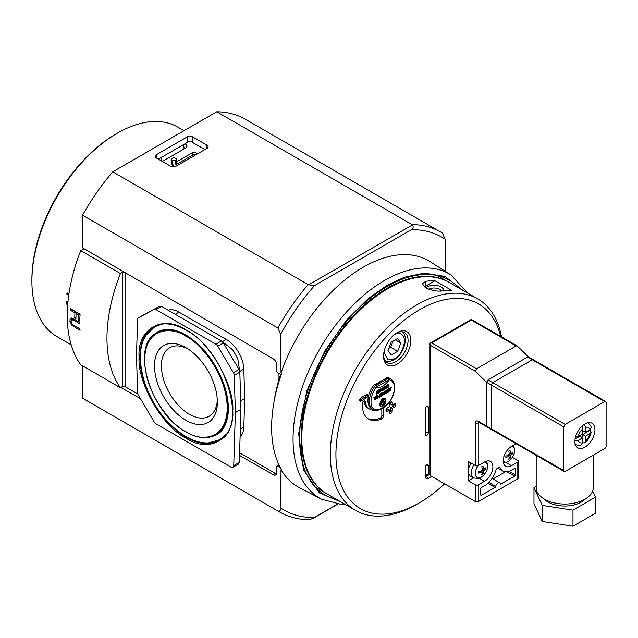 <?xml version="1.0" encoding="UTF-8"?>
<svg xmlns="http://www.w3.org/2000/svg" width="638" height="638" viewBox="0 0 638 638"><rect width="100%" height="100%" fill="white"/><g stroke="black" fill="none" stroke-linecap="round" stroke-linejoin="round"><path stroke-width="0.96" d="M185.929 438.091C162.65 426.981 137.066 382.664 139.084 356.945C137.066 328.905 162.65 314.135 185.929 329.902C209.208 341.011 234.792 385.328 232.774 411.039C234.792 439.08 209.208 453.857 185.929 438.091M153.559 335.014L157.682 331.848L165.513 329.423C171.59 328.865 178.369 330.699 185.841 334.934C203.554 346.011 216.465 363.118 224.584 386.237C227.614 395.799 228.827 404.596 228.221 412.619C226.681 427.3 220.684 432.572 216.968 434.534L212.159 436.52M226.004 434.478L219.919 439.646L208.291 442.931C201.106 443.171 193.617 441.049 185.841 436.567C167.108 424.876 153.423 407.044 144.794 383.063C138.542 362.224 138.948 346.29 146.014 335.253L154.723 326.736L162.243 324.048M196.384 154.484A2.6 1.499 0 0 0 195.483 152.634A2.6 1.499 0 0 0 192.166 152.809L176.838 161.661L176.471 159.269A2.6 1.499 0 0 0 173.656 157.905A2.6 1.499 0 0 0 171.295 159.524L172.172 165.338A2.169 1.252 0 0 0 172.356 165.744A2.169 1.252 0 0 0 172.802 166.119A2.169 1.252 0 0 0 174.142 166.478L175.291 166.534M73.649 320.244L71.536 319.726L71.017 320.762L71.512 323.147L72.836 324.694L79.957 328.873A137.872 79.598 120 0 0 80.037 330.325L72.006 325.404L69.981 321.488L70.06 319.128L70.762 318.155L71.791 317.987L79.806 322.318A137.872 79.598 120 0 0 79.814 323.801L73.649 320.244M326.744 493.724A122.113 70.499 -60 0 1 326.393 493.525A122.113 70.499 -60 0 1 307.675 395.68A122.113 70.499 -60 0 1 387.449 288.073A122.113 70.499 -60 0 1 448.506 282.02A122.113 70.499 -60 0 1 448.849 282.227M274.093 401.493A122.113 70.499 -60 0 1 278.128 382.696A122.113 70.499 -60 0 1 280.584 374.514M155.042 326.09A65.594 37.873 -120 0 0 144.212 338.531M155.927 333.211C130.264 346.92 150.991 413.807 186.049 431.966C197.046 438.17 206.664 439.303 214.91 435.371A59.015 34.069 60 0 0 228.061 407.857A59.015 34.069 60 0 0 186.328 335.58A59.015 34.069 60 0 0 155.927 333.211L156.884 332.581A59.071 34.109 60 0 1 166.446 329.36M187.716 348.779A39.564 22.84 -120 0 0 170.059 347.487A39.564 22.84 -120 0 0 161.422 365.845A39.564 22.84 -120 0 0 189.398 414.293A39.564 22.84 -120 0 0 209.607 416A39.564 22.84 -120 0 0 217.319 400.058M217.367 402.147A44.461 25.672 60 0 1 185.929 420.298A44.461 25.672 60 0 1 154.492 365.845A44.461 25.672 60 0 1 185.929 347.694A44.461 25.672 60 0 1 217.367 402.147M80.739 250.622A137.872 79.598 120 0 0 80.739 364.8L120.43 387.721L122.281 386.652L122.281 272.474L120.43 273.543L80.739 250.622L84.049 248.716M183.864 147.211L185.459 148.136M122.281 272.474A1.97 1.14 180 0 1 124.41 272.219M161.334 160.864A1.89 1.093 0 0 0 163.679 160.704L186.344 147.617A1.89 1.093 0 0 0 186.767 147.258A1.89 1.093 0 0 0 186.471 146.158A1.97 1.14 0 0 0 186.926 145.432A1.97 1.14 0 0 0 186.344 144.627L184.94 143.813M276.493 474.074L239.601 452.773M137.856 394.029L125.072 386.652A1.97 1.14 0 0 0 122.281 386.652M74.933 312.859L70.244 310.148A137.872 79.598 -60 0 1 70.324 308.601L80.077 314.231A137.872 79.598 120 0 0 79.822 321.105L78.665 320.435A137.872 79.598 -60 0 1 78.833 315.108L76.089 313.521A137.872 79.598 120 0 0 75.922 318.633L74.766 317.963A137.872 79.598 -60 0 1 74.933 312.859L76.145 312.157L76.145 313.489M120.43 387.721A137.872 79.598 -60 0 1 120.43 273.543M186.471 146.158L186.344 144.627M185.833 147.912L186.344 146.517M278.128 382.696L278.128 372.879M278.128 465.445L278.128 463.036M168.145 310.204A24.818 14.331 60 0 1 178.999 312.134L226.283 339.432A24.818 14.331 60 0 1 243.82 369.115L244.697 398.63L243.82 427.133A24.818 14.331 60 0 1 240.095 436.775M195.316 155.098A1.459 0.845 0 0 0 192.971 154.882L175.913 164.732L175.338 160.928A1.459 0.845 0 0 0 173.759 160.162A1.459 0.845 0 0 0 172.427 161.079L173.217 166.303M176.838 161.661L175.913 164.732M71.448 309.255L70.244 310.148M71.448 309.446L76.145 312.157M75.946 317.285L74.766 317.963M78.833 315.108L80.045 314.406L77.302 312.819L76.089 313.521M79.838 319.758L78.665 320.435M71.009 320.898L69.981 321.488M70.06 319.128L71.432 318.338A7.823 4.514 -120 0 0 71.249 319.989M73.027 324.814L72.006 325.404M74.199 325.547A9.315 5.375 -120 0 0 75.117 326.138L73.952 326.808M75.117 326.138L79.957 328.937M73.88 318.888A2.632 1.523 -120 0 0 72.915 318.928L71.536 319.726M73.729 320.292L75.013 319.55M240.693 400.943L244.697 398.63M144.013 314.622L138.446 317.836A3.94 2.273 -120 0 0 138.406 317.852L159.659 306.208L161.589 306.423L221.41 340.955L223.348 342.981L238.987 369.45L239.832 372.145L237.791 358.915L233.38 350.764L231.738 349.05M232.144 349.329L221.41 340.955L215.835 344.177L156.023 309.637A3.94 2.273 -120 0 0 154.085 309.422L159.659 306.208M223.348 342.981L217.773 346.195L233.412 372.664A3.94 2.273 60 0 1 234.266 375.359L239.832 372.145L240.941 409.325L239.306 462.367L238.492 464.057L232.926 467.271A3.94 2.273 -120 0 0 233.739 465.58L239.306 462.367M234.266 375.359L235.366 412.539L240.941 409.325M138.446 317.836L154.085 309.422M232.926 467.271A3.94 2.273 -120 0 1 230.956 467.08L156.023 423.815A3.94 2.273 -120 0 1 154.085 421.798L138.446 395.321A3.94 2.273 -120 0 1 137.593 392.633L136.492 355.454L137.593 319.55A3.94 2.273 -120 0 1 138.406 317.852M235.366 412.539L233.739 465.58M217.773 346.195A3.94 2.273 -120 0 0 215.835 344.177M204.439 442.852A65.594 37.873 -120 0 0 220.628 439.694M223.499 428.186A59.071 34.109 60 0 1 215.931 434.853L214.91 435.371M450.954 274.938A129.506 74.774 -60 0 0 384.626 280.401A129.506 74.774 -60 0 0 293.049 439.016A129.506 74.774 -60 0 0 321.488 499.187L299.589 487.767A130.567 75.38 120 0 1 281.007 469.728L281.677 470.054A130.527 75.364 120 0 1 271.613 427.476A130.527 75.364 120 0 1 281.677 373.278L281.007 372.831A130.567 75.38 -60 0 1 430.116 261.692L450.954 274.938L467.774 293.145M337.263 499.801A124.083 71.639 -60 0 1 326.042 495.582A124.083 71.639 -60 0 1 306.049 396.421A124.083 71.639 -60 0 1 387.314 286.382A124.083 71.639 -60 0 1 450.109 280.688A124.083 71.639 -60 0 1 459.376 288.296M412.14 224.568A161.502 93.244 -60 0 1 440.874 232.128L245.51 119.338A161.502 93.244 120 0 0 216.776 111.778L412.507 224.879C413.663 226.761 413.272 228.38 411.327 229.72A157.634 91.011 -60 0 1 445.141 239.242L442.429 233.061L440.874 232.128A161.502 93.244 -60 0 1 442.357 233.022M216.776 111.778L112.743 171.845L308.632 284.843L314.486 285.625L411.327 229.72M156.382 158.001A4.019 2.321 180 0 1 155.225 156.621A4.019 2.321 180 0 1 156.382 154.715L187.117 136.971A4.019 2.321 180 0 1 192.804 136.971L206.911 145.121A4.019 2.321 180 0 1 208.068 147.027A4.019 2.321 180 0 1 206.911 148.407L176.184 166.151A4.019 2.321 180 0 1 170.498 166.151L156.382 158.001M112.743 171.845A161.502 93.244 120 0 0 82.525 215.189L277.881 327.98L280.672 334.208L281.007 372.831M82.525 215.189L82.525 247.831L273.287 358.923A4.921 2.839 60 0 1 276.748 364.84L276.892 371.34A0.981 0.566 60 0 0 277.546 372.496L280.377 374.362A1.97 1.14 60 0 1 281.071 375.032M158.376 159.157L187.779 142.178L187.117 136.971M192.804 136.971L192.142 142.178L204.918 149.555M192.142 142.178A3.086 1.778 0 0 0 187.779 142.178M445.436 271.429L445.141 239.242M184.087 148.925L183.537 144.627M161.693 160.959L161.254 157.49M281.007 469.728L280.672 507.96A157.634 91.011 120 0 0 314.486 517.49L337.366 504.164M239.521 455.396L273.287 474.72A4.921 2.839 60 0 0 275.736 474.951A4.921 2.839 60 0 0 276.748 472.806L276.892 466.466A0.981 0.566 60 0 1 277.099 466.035A0.981 0.566 60 0 1 277.546 466.059L280.186 467.375M140.432 398.678L120.853 387.473M82.525 365.829L82.525 398.184L277.881 510.974C279.787 511.429 280.712 510.424 280.672 507.96M314.486 517.49L309.582 519.763C298.432 519.651 288.36 517.011 279.372 511.859A161.502 93.244 120 0 1 277.881 510.974M82.525 398.184A161.502 93.244 120 0 0 84.009 399.069L279.372 511.859M68.713 295.402L66.926 294.373A120.933 69.821 -60 0 1 67.022 292.818L68.92 293.919M67.588 306.248L66.559 303.449L66.719 301.335L67.931 302.037L67.724 304.406M31.9 281.238L31.9 279.627A118.963 68.681 120 0 1 116.02 133.932L117.408 133.127A120.933 69.821 120 0 0 31.9 281.238A120.933 69.821 120 0 0 56.949 336.593L71.193 344.823M184.023 130.686L177.874 127.137A120.933 69.821 120 0 0 117.408 133.127L116.02 133.932M68.314 293.568L66.926 294.373M67.764 302.755L66.559 303.449M397.195 332.613L397.195 332.613A19.299 11.141 120 0 0 383.55 356.251A19.299 11.141 120 0 0 397.195 364.131A19.299 11.141 120 0 0 410.848 340.493A19.299 11.141 120 0 0 397.195 332.613M383.566 355.414A17.33 10.009 120 0 0 387.138 362.583A17.33 10.009 120 0 0 395.807 361.722A17.33 10.009 120 0 0 407.132 346.45A17.33 10.009 120 0 0 404.468 332.558A17.33 10.009 120 0 0 396.485 333.052M382.106 380.551A14.77 8.525 120 0 0 380.487 381.341L380.487 381.341A14.77 8.525 120 0 0 378.9 382.401M380.599 381.42A12.8 7.393 120 0 0 379.762 381.787M389.459 412.379A1.97 1.14 120 0 0 389.866 413.28A1.97 1.14 120 0 0 390.847 413.185A1.97 1.14 120 0 0 392.242 410.768L392.242 408.36L394.332 407.148A1.97 1.14 120 0 0 395.616 405.417A1.97 1.14 120 0 0 395.313 403.838A1.97 1.14 120 0 0 394.332 403.934L392.242 405.138L392.242 402.73A1.97 1.14 120 0 0 391.836 401.828A1.97 1.14 120 0 0 390.312 402.355A1.97 1.14 120 0 0 389.459 404.34L389.459 406.749L387.37 407.953A1.97 1.14 120 0 0 386.078 409.692A1.97 1.14 120 0 0 386.381 411.271A1.97 1.14 120 0 0 387.37 411.175L389.459 409.963L389.459 412.379A1.97 1.14 120 0 0 390.847 409.963L390.847 407.554L392.936 406.35A1.97 1.14 120 0 0 394.332 403.934M368.046 418.743A30.528 17.625 120 0 0 380.28 418.05A1.97 1.14 120 0 0 380.431 417.978A1.97 1.14 120 0 0 381.827 415.561L381.827 409.094M374.506 410.194A22.489 12.983 -60 0 1 369.705 409.165A22.489 12.983 -60 0 1 365.231 401.549A1.97 1.14 120 0 0 364.84 400.879A1.97 1.14 120 0 0 363.373 401.358A1.97 1.14 120 0 0 362.472 403.264A30.528 17.625 120 0 0 368.732 419.174A30.528 17.625 120 0 0 381.676 418.855A1.97 1.14 120 0 0 381.827 418.775A1.97 1.14 120 0 0 383.215 416.367L383.215 408.328A1.97 1.14 120 0 0 383.215 408.28M444.59 483.803A118.174 68.226 -60 0 1 419.485 502.752A118.174 68.226 -60 0 1 335.923 454.511A118.174 68.226 -60 0 1 419.485 309.781A118.174 68.226 -60 0 1 500.615 336.338M501.484 336.84A122.113 70.499 120 0 0 477.75 298.911A122.113 70.499 120 0 0 416.694 304.956A122.113 70.499 120 0 0 336.92 412.563A122.113 70.499 120 0 0 355.637 510.408A122.113 70.499 120 0 0 416.694 504.363L419.485 502.752L416.694 504.363M477.75 298.911L449.2 282.427A122.113 70.499 120 0 0 388.143 288.472A122.113 70.499 120 0 0 308.369 396.078A122.113 70.499 120 0 0 327.095 493.932L355.637 510.408M442.461 290.936C437.118 291.582 431.543 290.545 425.745 287.826L422.284 283.806L425.745 281.294A122.113 70.499 -60 0 1 434.964 280.736L451.68 290.386A122.113 70.499 120 0 0 442.461 290.936M425.849 287.89A9.745 5.63 180 0 1 441.002 286.901A9.745 5.63 180 0 1 443.849 290.761M441.472 291.048A7.784 4.49 0 0 0 439.606 289.317A7.784 4.49 0 0 0 428.768 289.221M429.765 474.305L428.257 475.174L428.257 465.525A1.97 1.14 120 0 0 427.851 464.624A1.97 1.14 120 0 0 426.328 465.15A1.97 1.14 120 0 0 425.466 467.136L425.466 476.785A3.94 2.273 120 0 0 426.288 478.588A3.94 2.273 120 0 0 428.257 478.388L431.735 476.379M425.466 408.759L425.466 434.486A1.97 1.14 120 0 0 425.881 435.395A1.97 1.14 120 0 0 427.396 434.861A1.97 1.14 120 0 0 428.257 432.883L428.257 407.156A1.97 1.14 120 0 0 427.851 406.246A1.97 1.14 120 0 0 426.328 406.781A1.97 1.14 120 0 0 425.466 408.759M360.988 401.023L366.563 397.809A1.97 1.14 120 0 0 367.847 396.07A1.97 1.14 120 0 0 367.544 394.491A1.97 1.14 120 0 0 366.563 394.595L360.988 397.809A1.97 1.14 120 0 0 359.704 399.54A1.97 1.14 120 0 0 360.007 401.119A1.97 1.14 120 0 0 360.988 401.023L359.593 400.217L365.167 397.003A1.97 1.14 120 0 0 366.563 394.595M428.257 478.388A1.97 1.14 60 0 1 426.862 475.98L426.375 476.363L425.466 475.174A1.97 1.14 120 0 0 425.881 476.076A1.97 1.14 120 0 0 426.04 476.147M392.242 408.36L390.847 407.554M389.459 409.963L388.064 409.165L385.974 410.37L387.37 411.175M392.242 402.73L390.847 401.924L390.847 404.34L392.242 405.138M363.875 400.967A22.489 12.983 120 0 0 368.317 408.36L369.705 409.165M425.881 476.076L426.375 476.363L428.257 475.174A1.97 1.14 0 0 0 425.466 475.174M434.964 280.736L425.745 286.063A11.819 6.827 0 0 0 424.43 286.964M391.198 342.191L387.984 350.477L391.198 355.055L397.634 351.339L400.847 343.053L397.634 338.475L391.198 342.191M400.847 343.053L395.273 339.839M397.634 351.339L390.663 347.319L393.08 341.107M388.781 348.404L390.663 347.319M484.601 461.944A8.693 5.016 -60 0 1 487.568 466.298A8.693 5.016 -60 0 1 481.419 476.945A8.693 5.016 -60 0 1 475.278 473.396A8.693 5.016 -60 0 1 478.237 465.612M511.62 446.345A8.693 5.016 -60 0 1 514.579 450.699A8.693 5.016 -60 0 1 510.089 460.126A8.693 5.016 -60 0 1 503.183 460.963M473.93 464.719A10.886 6.284 -60 0 0 471.315 472.91A10.886 6.284 -60 0 0 473.707 477.966L470.788 476.442A11.029 6.364 -60 0 1 468.507 472.933L468.507 480.885L475.47 484.904L475.47 501.627L430.347 475.581A1.97 1.14 0 0 1 429.765 474.776L429.765 343.38L430.347 345.317L475.19 371.212L486.611 382.306L486.611 426.048L478.253 421.224C476.57 420.458 475.645 420.992 475.47 422.835L475.47 465.604L468.507 461.585L468.507 469.544A11.029 6.364 -60 0 1 471.011 463.029M468.507 469.544A11.029 6.364 120 0 0 468.364 471.315A11.029 6.364 120 0 0 468.507 472.933M516.11 443.745L511.54 446.393A11.819 6.827 120 0 0 503.183 460.859A11.819 6.827 120 0 0 505.631 466.274A11.819 6.827 120 0 0 511.54 465.684L517.801 462.071L517.801 478.795A1.97 1.14 0 0 0 518.383 477.99L518.383 461.266A1.97 1.14 180 0 1 517.801 462.071M475.47 501.627A1.97 1.14 0 0 0 478.253 501.627L517.801 478.795M479.258 478.245L484.521 481.283L478.253 484.904A1.97 1.14 180 0 1 475.47 484.904M468.507 480.885L473.627 477.926M475.47 465.604A1.97 1.14 0 0 0 478.253 465.604L484.521 461.992A11.819 6.827 120 0 1 490.431 461.402A11.819 6.827 120 0 1 492.241 470.876A11.819 6.827 120 0 1 484.521 481.283M487.998 426.854A1.97 1.14 -60 0 1 487.017 426.95A1.97 1.14 -60 0 1 486.611 426.048A1.97 1.14 120 0 0 487.017 426.95L478.66 422.125A1.97 1.14 -60 0 1 478.253 421.224M517.251 345.987L528.671 357.081L527.554 357.057L487.998 379.897L486.611 382.306L486.611 426.048L491.34 428.784A1.97 1.14 120 0 0 491.754 429.685A1.97 1.14 120 0 0 492.735 429.581M475.19 371.212L476.578 368.796L516.134 345.963L517.346 346.075M471.291 320.069L471.291 319.407L429.765 343.38L431.735 342.909L471.291 320.069L516.134 345.963M488.804 482.424L495.726 486.419A0.981 0.566 -60 0 1 495.048 487.432L481.459 495.279A0.981 0.566 -60 0 1 480.964 495.327A0.981 0.566 -60 0 1 480.757 494.873L480.757 488.764A0.981 0.566 -60 0 1 481.459 487.56L484.521 485.789A17.33 10.009 -60 0 0 496.077 469.68A0.981 0.566 -60 0 1 496.731 468.77L499.323 467.271A0.981 0.566 -60 0 1 499.817 467.223A0.981 0.566 -60 0 1 499.985 467.431A17.33 10.009 -60 0 0 502.872 471.051A17.33 10.009 -60 0 0 511.54 470.19L514.603 468.42A0.981 0.566 -60 0 1 515.097 468.372A0.981 0.566 -60 0 1 515.297 468.826L515.297 474.935A0.981 0.566 -60 0 1 514.603 476.139L501.013 483.987A0.981 0.566 -60 0 1 500.519 484.035A0.981 0.566 -60 0 1 500.336 483.756A3.349 1.93 -60 0 0 499.706 482.806L492.081 478.412M495.726 486.419A3.349 1.93 -60 0 1 497.377 483.452A3.349 1.93 -60 0 1 499.706 482.806M518.383 461.266A1.97 1.14 180 0 0 517.801 460.461L512.466 457.374M493.022 478.955L505.36 471.825M482.176 472.495A2.05 1.18 -60 0 1 481.451 472.08L478.843 473.133L478.843 471.753L481.451 470.7A2.05 1.18 -60 0 1 482.176 469.448A19.674 11.364 -120 0 0 481.778 466.657L482.974 465.971A19.674 11.364 60 0 1 483.373 468.763A2.05 1.18 -60 0 1 484.09 469.177L485.917 467.67L485.917 469.05L484.09 470.557A2.05 1.18 -60 0 1 483.373 471.809A19.674 11.364 60 0 1 482.974 474.138L481.778 474.831A19.674 11.364 -120 0 0 482.176 472.495L480.924 470.94M481.451 472.08L481.132 471.067M482.974 474.138L482.137 472.91M481.746 470.039L483.373 471.809M482.328 470.373L484.09 470.557M485.917 469.05L484.425 468.938M482.121 468.866L484.09 469.177M482.328 468.994L483.373 468.763M509.188 456.896A2.05 1.18 -60 0 1 508.47 456.481L505.854 457.534L505.854 456.154L508.47 455.101A2.05 1.18 -60 0 1 509.188 453.849A19.674 11.364 -120 0 0 508.797 451.066L509.993 450.372A19.674 11.364 60 0 1 510.392 453.163A2.05 1.18 -60 0 1 511.11 453.578L512.936 452.071L512.936 453.451L511.11 454.958A2.05 1.18 -60 0 1 510.392 456.21A19.674 11.364 60 0 1 509.993 458.547L508.797 459.232A19.674 11.364 -120 0 0 509.188 456.896L507.944 455.349M508.47 456.481L508.151 455.468M509.993 458.547L509.148 457.31M508.765 454.439L510.392 456.21M509.347 454.774L511.11 454.958M512.936 453.451L511.445 453.339M509.14 453.267L511.11 453.578M509.347 453.395L510.392 453.163M376.268 387.138L389.164 379.698C392.537 380.495 394.284 383.239 394.412 387.936C395.058 404.978 370.375 419.23 371.013 401.446C371.141 396.605 372.895 391.836 376.268 387.138L376.524 385.145L388.119 378.446L385.456 378.621L378.956 382.369L376.524 385.145M378.956 382.369L373.836 384.969A17.728 10.232 -60 0 0 367.951 400.64A17.728 10.232 -60 0 0 371.627 408.751L373.015 409.556A17.728 10.232 -60 0 1 369.346 401.446A17.728 10.232 -60 0 1 377.64 383.039M388.119 378.446L389.164 379.698M384.674 386.891A1.651 0.957 120 0 0 384.602 386.851A1.651 0.957 120 0 0 384.339 386.772L384.483 386.851A1.651 0.957 -60 0 1 384.746 386.931A1.651 0.957 -60 0 1 385.081 387.545A2.64 1.523 -60 0 1 384.881 388.941A1.356 0.782 -60 0 1 384.339 389.722A1.802 1.045 -60 0 1 383.55 390.145A1.412 0.813 -60 0 1 383.231 390.081A1.412 0.813 -60 0 1 382.967 389.706A2.759 1.595 -60 0 1 382.896 389.14A2.759 1.595 -60 0 1 383.015 388.295L382.872 388.215A2.759 1.595 120 0 0 382.76 389.052A2.759 1.595 120 0 0 382.832 389.627A1.412 0.813 120 0 0 383.095 390.001A1.412 0.813 120 0 0 383.167 390.033M389.052 390.32A1.013 0.582 120 0 0 388.989 390.273A1.013 0.582 120 0 0 388.717 390.233A8.637 4.984 120 0 0 388.295 390.344A1.595 0.917 -60 0 1 388.008 390.4L388.135 389.762A1.109 0.638 -60 0 1 388.67 389.371A2.089 1.204 -60 0 1 389.196 389.355L389.052 388.821A2.712 1.563 120 0 0 388.359 389.028A1.284 0.742 120 0 0 387.633 389.786A0.949 0.55 120 0 0 387.481 390.368A0.949 0.55 120 0 0 387.681 390.799A0.949 0.55 120 0 0 387.689 390.807L387.808 390.879A0.949 0.55 -60 0 1 387.816 390.879A0.949 0.55 -60 0 1 387.625 390.448A0.949 0.55 -60 0 1 387.776 389.866L387.633 389.786M377.879 395.52A1.651 0.957 120 0 0 377.816 395.48A1.651 0.957 120 0 0 377.552 395.401L377.688 395.48A1.651 0.957 -60 0 1 377.951 395.56A1.651 0.957 -60 0 1 378.286 396.174A2.64 1.523 -60 0 1 378.087 397.57A1.356 0.782 -60 0 1 377.552 398.359A1.802 1.045 -60 0 1 376.763 398.774A1.412 0.813 -60 0 1 376.444 398.71A1.412 0.813 -60 0 1 376.181 398.335A2.759 1.595 -60 0 1 376.109 397.769A2.759 1.595 -60 0 1 376.221 396.932L376.085 396.844A2.759 1.595 120 0 0 375.965 397.689A2.759 1.595 120 0 0 376.045 398.256A1.412 0.813 120 0 0 376.3 398.63A1.412 0.813 120 0 0 376.372 398.67M387.258 389.89L386.787 389.993L387.258 389.89L387.258 391.668A2.68 1.547 -60 0 1 387.21 392.187A1.045 0.598 -60 0 1 386.636 393.136A1.97 1.14 -60 0 1 385.974 393.479A1.053 0.606 -60 0 1 385.703 393.439A1.053 0.606 -60 0 1 385.527 393.215A2.241 1.292 -60 0 1 385.464 392.745A2.241 1.292 -60 0 1 385.464 392.705L385.328 392.625A2.241 1.292 120 0 0 385.328 392.665A2.241 1.292 120 0 0 385.384 393.136A1.053 0.606 120 0 0 385.559 393.359A1.053 0.606 120 0 0 385.639 393.391M384.786 399.436A4.003 2.313 120 0 0 384.714 399.388A4.003 2.313 120 0 0 381.636 400.465A4.003 2.313 120 0 0 379.881 404.492A4.003 2.313 120 0 0 380.711 406.326A4.003 2.313 120 0 0 380.782 406.358M385.687 401.302A4.003 2.313 -60 0 1 383.94 405.329A4.003 2.313 -60 0 1 380.854 406.406A4.003 2.313 -60 0 1 380.025 404.572A4.003 2.313 -60 0 1 381.771 400.544A4.003 2.313 -60 0 1 384.858 399.476A4.003 2.313 -60 0 1 385.687 401.302M383.247 389.108A2.648 1.531 -60 0 1 383.239 388.933A2.648 1.531 -60 0 1 383.286 388.414A1.077 0.622 -60 0 1 383.685 387.585A1.037 0.598 -60 0 1 384.387 387.25A1.507 0.869 -60 0 1 384.451 387.282A1.507 0.869 -60 0 1 384.762 387.912A1.731 0.997 -60 0 1 384.419 389.236A0.997 0.574 -60 0 1 383.558 389.738A1.428 0.829 -60 0 1 383.542 389.73A1.428 0.829 -60 0 1 383.247 389.108M376.452 397.737A2.648 1.531 -60 0 1 376.452 397.57A2.648 1.531 -60 0 1 376.5 397.043A1.077 0.622 -60 0 1 376.891 396.206A1.037 0.598 -60 0 1 377.6 395.879A1.507 0.869 -60 0 1 377.664 395.911A1.507 0.869 -60 0 1 377.975 396.541A1.731 0.997 -60 0 1 377.632 397.873A0.997 0.574 -60 0 1 376.771 398.367A1.428 0.829 -60 0 1 376.755 398.359A1.428 0.829 -60 0 1 376.452 397.737M380.376 404.364A3.501 2.026 -60 0 1 381.907 400.847A3.501 2.026 -60 0 1 384.602 399.906A3.501 2.026 -60 0 1 385.328 401.509A3.501 2.026 -60 0 1 383.805 405.034A3.501 2.026 -60 0 1 381.101 405.967A3.501 2.026 -60 0 1 380.376 404.364M381.038 405.928A3.501 2.026 120 0 0 383.709 404.907A3.501 2.026 120 0 0 385.192 401.43A3.501 2.026 120 0 0 384.531 399.866M386.118 378.135L387.13 377.297A17.728 10.232 -60 0 1 389.347 378.047L390.743 378.852A17.728 10.232 -60 0 0 386.118 378.135L385.456 378.621M384.339 386.772A1.667 0.965 120 0 0 383.414 387.266A1.364 0.79 120 0 0 382.872 388.215M387.808 387.218L389.028 386.676L387.808 387.386L387.808 386.325L388.949 385.663L388.805 385.248L387.808 385.823M388.949 385.328L387.808 385.982L388.893 384.076L387.338 384.969L387.338 387.832L389.028 386.676M378.828 392.402L380.049 391.86L378.828 392.569L378.828 391.501L379.969 390.847L379.825 390.432L378.828 391.006M379.969 390.512L378.828 391.166L379.913 389.26L378.366 390.153L378.366 393.016L380.049 391.86M377.672 390.879A0.925 0.534 120 0 0 377.21 390.839A2.887 1.667 120 0 0 376.891 391.006L376.253 391.373L376.253 394.236L377.098 392.769L378.302 393.207L377.425 392.474A1.037 0.598 -60 0 0 377.935 391.381A0.925 0.534 -60 0 0 377.353 390.919L377.21 390.839M377.066 392.785L377.879 393.455M382.066 388.933L382.066 390.879L382.537 390.767L382.537 387.904L381.939 388.087L381.38 389.906M380.719 389.555L381.556 390.544L382.202 388.494L382.202 390.958M381.939 388.087L381.476 390.105L380.862 388.869L380.272 389.052L380.272 391.907L380.719 391.812L380.719 389.347L381.357 390.655M386.772 385.304L386.221 388.151L385.535 386.173L385.041 386.301L386.038 388.741L387.242 385.185L386.126 387.888M388.765 390.743L388.63 391.405A1.196 0.694 -60 0 1 387.952 391.852A2.034 1.172 -60 0 1 387.465 391.82L387.609 392.37A2.68 1.547 -60 0 0 388.382 392.163A1.356 0.782 -60 0 0 389.028 391.541A1.005 0.582 -60 0 0 389.196 390.408A1.013 0.582 -60 0 0 389.124 390.352A1.013 0.582 -60 0 0 388.861 390.312L388.717 390.233M377.552 395.401A1.667 0.965 120 0 0 376.627 395.903A1.364 0.79 120 0 0 376.085 396.844M374.697 397.474L374.697 399.835L375.168 399.723L375.168 397.203L375.997 396.389L373.868 397.458L374.012 397.873L374.841 397.394L374.841 399.914M375.997 396.389L373.868 397.458M380.862 395.64L381.532 396.054L380.695 393.678L380.152 393.829L379.315 397.171L380.958 395.584L381.181 396.254M380.695 393.678L380.152 393.829M383.318 392.482A1.539 0.885 120 0 0 383.255 392.442A1.539 0.885 120 0 0 382.808 392.386A3.621 2.089 120 0 0 382.194 392.649L381.628 392.976L381.628 395.839L382.337 395.584A4.235 2.448 -60 0 0 382.928 395.161A1.38 0.797 -60 0 0 383.502 394.348A1.946 1.124 -60 0 0 383.701 393.08A1.539 0.885 -60 0 0 383.39 392.522A1.539 0.885 -60 0 0 382.944 392.466L382.808 392.386M384.539 391.756L384.539 393.263A2.337 1.348 -60 0 1 384.531 393.534L384.132 394.101A2.345 1.356 -60 0 1 383.701 394.26L383.837 394.707A2.074 1.196 -60 0 0 384.578 394.276A0.845 0.486 -60 0 0 385.009 393.303L384.874 391.102L384.02 391.596L384.682 391.676L384.682 393.343A2.337 1.348 -60 0 1 384.666 393.614L384.267 394.18A2.345 1.356 -60 0 1 383.837 394.34L383.837 394.707M386.787 389.993L386.787 391.788A1.571 0.909 -60 0 1 386.74 392.25L386.405 392.793A1.093 0.63 -60 0 1 385.918 393.024L386.062 393.104A0.694 0.399 -60 0 1 385.815 392.833A2.887 1.667 -60 0 1 385.791 392.514L385.655 390.655L385.328 392.625M390.065 388.606L390.065 390.966L390.528 390.855L390.528 388.335L391.365 387.521L389.236 388.59L389.371 389.005L390.201 388.526L390.201 391.046M391.365 387.521L389.236 388.59M385.033 398.997A4.506 2.6 -60 0 1 385.615 399.659L385.751 399.739A4.514 2.608 -60 0 0 384.921 398.567A4.514 2.608 -60 0 0 380.998 400.297L381.261 400.672A4.506 2.6 -60 0 1 385.105 399.037A4.506 2.6 -60 0 1 385.751 399.739M384.85 398.527A4.514 2.608 120 0 0 384.786 398.487A4.514 2.608 120 0 0 380.854 400.217L381.261 400.672M376.452 387.386C380.615 388.087 384.794 385.679 388.981 380.152M383.015 388.295A1.364 0.79 -60 0 1 383.55 387.346L383.414 387.266M383.55 387.346A1.667 0.965 -60 0 1 384.483 386.851M387.338 384.969L387.481 387.912M389.028 384.156L387.481 385.049M378.366 390.153L378.501 393.096M380.049 389.339L378.501 390.233M376.891 391.006L377.026 391.086A2.887 1.667 -60 0 1 377.353 390.919M376.253 391.373L376.388 394.316M377.026 391.086L376.388 391.453M382.537 387.904L382.074 388.167M380.272 389.052L380.415 391.987M380.862 388.869L380.415 389.132M385.041 386.301L386.038 388.741M387.776 389.866A1.284 0.742 -60 0 1 388.494 389.108A2.712 1.563 -60 0 1 389.196 388.901M388.438 390.424A8.637 4.984 -60 0 1 388.861 390.312M387.465 391.82L387.609 392.37M387.952 391.852L388.095 391.931A2.034 1.172 -60 0 1 387.609 391.899M388.63 391.405L388.765 391.485A1.196 0.694 -60 0 1 388.095 391.931M388.773 390.759L388.765 391.485M387.681 390.799L387.816 390.879A1.268 0.734 -60 0 0 388.199 390.879A25.448 14.69 -60 0 1 388.638 390.751L388.917 390.839M376.221 396.932A1.364 0.79 -60 0 1 376.763 395.983L376.627 395.903M376.763 395.983A1.667 0.965 -60 0 1 377.688 395.48M380.288 393.909L379.458 397.251M382.194 392.649L382.329 392.729A3.621 2.089 -60 0 1 382.944 392.466M381.628 392.976L381.763 395.919M382.329 392.729L381.763 393.056M385.009 391.182L384.156 391.676M385.328 390.839L385.464 392.705M386.405 392.793L386.54 392.872A1.093 0.63 -60 0 1 386.062 393.104M386.787 391.788L386.931 391.868A1.571 0.909 -60 0 1 386.875 392.33L386.54 392.872M386.931 390.081L386.931 391.868M377.01 392.506L377.042 391.405A2.01 1.164 -60 0 1 377.249 391.301L377.289 392.306A1.858 1.069 -60 0 1 377.01 392.506L376.715 392.506M380.487 394.188L380.87 395.313L380.104 395.751L380.487 394.188M382.098 395.401L382.345 393.048A1.547 0.893 -60 0 1 383.127 392.928A1.428 0.821 -60 0 1 383.39 393.614A1.244 0.718 -60 0 1 383.031 394.659A1.826 1.053 -60 0 1 382.345 395.249L382.098 395.401M383.454 389.666A0.997 0.574 120 0 0 384.283 389.156L384.419 389.236M384.283 389.156A1.731 0.997 120 0 0 384.626 387.832L384.762 387.912M384.626 387.832A1.507 0.869 120 0 0 384.379 387.25M376.867 392.418A1.858 1.069 120 0 0 377.154 392.218L377.289 392.306M377.154 392.218L377.401 391.277M376.667 398.303A0.997 0.574 120 0 0 377.489 397.785L377.632 397.873M377.489 397.785A1.731 0.997 120 0 0 377.832 396.461L377.975 396.541M377.832 396.461A1.507 0.869 120 0 0 377.592 395.879M380.87 395.313L380.152 395.568M380.439 394.38L380.726 395.233M382.21 395.169A1.826 1.053 120 0 0 382.888 394.579L383.031 394.659M382.888 394.579A1.244 0.718 120 0 0 383.255 393.534L383.39 393.614M383.255 393.534A1.428 0.821 120 0 0 383.055 392.896M382.034 401.773L381.221 403.878L381.899 404.963L381.077 403.798L381.899 401.693L383.669 400.831L381.899 401.693M382.034 405.042L383.669 404.101L384.491 401.996L383.669 400.831M383.47 403.806L382.242 404.516L381.628 403.647L382.242 402.068L383.47 401.358L384.076 402.227L383.47 403.806L382.162 404.404M384.076 402.227L383.326 403.726M383.406 401.39L383.94 402.147M605.685 401.525L604.704 401.605L565.156 424.437L563.761 426.854L563.761 470.589A1.97 1.14 120 0 0 564.167 471.49A1.97 1.14 120 0 0 565.156 471.394L604.704 448.562A1.97 1.14 120 0 0 606.1 446.145L606.1 402.411L605.685 401.525L533.264 359.712L532.291 359.792L492.735 382.625L491.34 385.041L491.34 428.784A1.97 1.14 120 0 0 491.754 429.685L487.017 426.95M604.704 401.605L532.291 359.792L533.264 359.712L528.527 356.977L527.554 357.057L487.998 379.897L486.611 382.306L491.34 385.041L491.34 428.784L563.761 470.589M584.934 447.11A14.18 8.19 120 0 0 594.193 434.614A14.18 8.19 120 0 0 592.024 423.257A14.18 8.19 120 0 0 584.934 423.959A14.18 8.19 120 0 0 575.667 436.456A14.18 8.19 120 0 0 577.845 447.812A14.18 8.19 120 0 0 584.934 447.11M585.548 498.844A23.638 13.645 180 0 1 548.026 502.034A23.638 13.645 180 0 1 543.927 498.844M593.292 455.149L593.292 487.56A28.558 16.484 180 0 1 575.667 502.792A28.558 16.484 180 0 1 544.541 499.219A28.558 16.484 180 0 1 536.183 487.56L536.183 455.333M590.062 430.315L582.701 434.566L585.485 436.177L589.99 433.577L591.187 432.133L590.062 430.315A12.608 7.281 -60 0 0 590.158 429.621M585.485 436.177L585.485 441.137L584.815 442.892L582.701 442.748L581.681 444.694C580.436 445.587 578.211 445.476 575.005 444.359M578.203 436.528L582.701 433.928L582.701 428.967A8.669 5 120 0 0 578.203 436.528L575.452 437.221M584.472 424.238L585.485 427.356L585.485 432.317L589.99 429.717L591.179 427.795C591.306 426.455 590.118 424.701 587.614 422.523M581.92 426.232L582.701 428.967L582.701 425.53M527.554 357.057L532.291 359.792L492.735 382.625L491.34 385.041L563.761 426.854M592.654 491.029L595.493 497.138L572.98 510.137L542.22 505.384L533.982 487.623L536.183 486.355M572.98 510.137L572.98 526.222L595.493 513.223L595.493 497.138M572.98 526.222L542.22 521.461L542.22 505.384M542.22 521.461L533.982 503.709L533.982 487.623M575.093 438.96L579.918 436.177L582.701 437.788L582.701 442.748A8.669 5 120 0 1 578.203 440.387L582.701 437.788L582.701 434.566M574.91 441.073L578.203 440.387M582.701 430.714L585.485 432.317M186.328 437.373A65.658 37.905 60 0 1 143.167 378.589A65.658 37.905 60 0 1 154.532 326.345C163.352 322.07 173.863 323.346 186.049 330.173C225.246 350.302 248.182 425.53 220.158 440.013A65.658 37.905 60 0 1 186.328 437.373M185.929 431.695C173.847 426.639 145.185 395.775 144.619 360.143C145.185 325.165 173.847 327.398 185.929 336.29C198.011 341.354 226.673 372.217 227.24 407.841C226.673 442.828 198.011 440.587 185.929 431.695M72.549 319.71L73.928 318.92M125.072 272.609L125.072 386.652M192.971 154.882L192.166 152.809M172.172 165.338L172.691 166.047M171.295 159.524L172.427 161.079M176.471 159.269L175.338 160.928M175.235 314.303L178.999 312.134M243.82 427.133L240.327 429.151M239.76 371.46L243.82 369.115M226.283 339.432L222.391 341.681M233.412 372.664L238.987 369.45M161.589 306.423L156.023 309.637M340.891 501.899L319.383 492.935L303.497 469.935L298.632 433.744L306.726 391.174L324.614 351.283L346.681 319.981L368.349 298.48L387.314 285.162L404.644 277.131L424.374 273.128L444.901 276.406L463.005 290.394M308.632 284.843L412.507 224.879M277.881 327.98A161.502 93.244 -60 0 1 308.106 284.636M156.382 154.715L156.828 158.264M206.465 148.662L206.911 145.121M314.486 285.625A157.634 91.011 120 0 0 280.672 334.208M279.085 465.174L277.546 466.059M273.287 474.72L275.449 473.468M393.774 335.102L394.412 334.703C399.348 331.17 402.833 333.18 404.859 340.732C402.833 350.629 399.348 356.658 394.412 358.827L387.944 359.968L383.988 352.04M381.676 418.855L380.28 418.05M426.862 475.98A1.97 1.14 60 0 1 427.037 475.294M426.24 465.254A1.97 1.14 180 0 1 428.257 465.525M425.466 432.883A1.97 1.14 180 0 1 428.257 432.883M426.24 406.877A1.97 1.14 180 0 1 428.257 407.156M366.563 397.809L365.167 397.003M394.332 407.148L392.936 406.35M392.242 410.768L390.847 409.963M383.215 416.367L381.827 415.561M365.231 401.549L364.067 400.871M425.745 281.294L425.745 286.063M430.347 475.581L430.347 345.317M478.253 501.627L478.253 484.904M478.253 465.604L478.253 422.835A1.97 1.14 180 0 1 475.47 422.835M479.066 422.356L478.253 422.835A1.97 1.14 60 0 1 478.508 422.045M476.578 368.796L431.735 342.909M506.269 462.646L511.54 465.684M501.013 483.987L500.28 483.564M507.074 471.793L514.603 476.139M481.459 495.279L480.757 494.873M487.887 483.301L495.048 487.432M499.985 467.431L499.562 467.183M515.297 474.935L509.052 471.33M514.603 468.42L515.297 468.826M565.156 424.437L487.998 379.897M585.485 441.137A8.669 5 120 0 0 589.99 433.577M589.99 429.717A8.669 5 120 0 0 585.485 427.356M315.244 487.089L326.393 493.525M437.357 275.584L448.506 282.02M321.488 499.187L341.88 504.578L345.66 504.65M337.669 504.203L312.022 519.013M278.981 464.95L277.099 466.035M401.39 331.465C409.309 334.615 404.524 354.489 394.005 359.728C390.233 361.714 387.106 361.953 384.65 360.462M473.707 477.966L478.157 478.548L481.586 477.049L483.7 475.23L485.717 472.527L487.233 469.09L487.775 465.565L486.571 461.099M503.438 463.084L508.606 461.457L512.737 456.936L514.252 453.49L514.794 449.965L513.446 445.284M502.872 471.051L497.823 468.132M471.291 319.407L517.115 345.868M373.015 409.556L377.146 410.473C387.21 407.674 393.08 399.994 394.762 387.449C394.595 383.095 393.255 380.232 390.743 378.852M591.187 432.133C590.325 436.496 588.204 440.076 584.815 442.892M564.167 471.49L491.754 429.685"/></g></svg>
